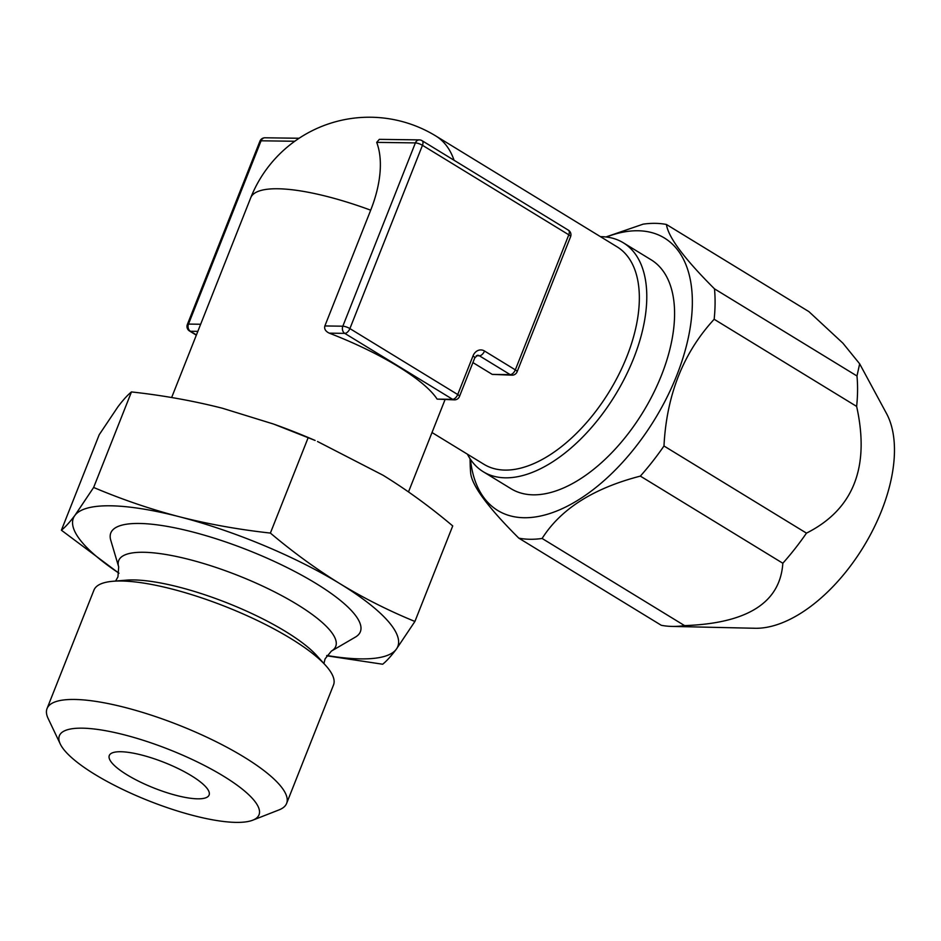 <?xml version="1.0" encoding="UTF-8"?>
<svg xmlns="http://www.w3.org/2000/svg" width="941" height="941" viewBox="0 0 941 941"><rect width="100%" height="100%" fill="white"/><g stroke="black" fill="none" stroke-linecap="round" stroke-linejoin="round"><path stroke-width="1.41" d="M432.013 432.531L483.968 464.313A127.482 68.987 -58.5 0 0 505.141 470.1A127.482 68.987 121.5 0 0 618.919 374.295A127.482 68.987 121.5 0 0 617.014 246.789L435.777 135.951A127.482 68.987 121.5 0 1 454.056 160.252M512.033 375.177A5.364 5.364 0 0 0 517.103 371.789A5.364 1.376 21.6 0 0 515.327 369.86L484.521 351.017A10.739 8.598 90.8 0 0 472.994 355.957A5.364 1.376 21.6 0 1 474.77 357.886L477.558 355.251A5.364 4.293 -89.2 0 1 479.392 355.792L510.198 374.636A5.364 4.293 90.8 0 0 512.033 375.177L492.237 374.389L472.911 362.579M200.656 324.257L188.494 324.08L261.069 140.797A5.364 4.293 90.8 0 1 264.997 137.786A5.364 5.364 0 0 0 259.928 141.174L187.365 324.469A5.364 1.376 21.6 0 1 188.494 324.08A5.364 4.293 90.8 0 0 190.435 331.267L197.833 331.361M454.432 399.866L437.118 399.113A127.482 32.759 -158.4 0 0 329.291 333.161C325.539 331.361 324.069 328.962 324.868 325.951L370.695 210.184A98.84 53.484 -58.5 0 0 376.694 142.373L379.341 139.35L419.321 139.891A5.364 4.293 90.8 0 0 415.393 142.903L342.83 326.198A5.364 4.293 90.8 0 0 344.771 333.373L452.597 399.313A5.364 4.293 90.8 0 0 454.432 399.866A5.364 5.364 0 0 0 459.49 396.467L474.77 357.886M274.572 424.415L274.748 424.473A174.461 44.827 21.6 0 1 315.094 440.447L273.596 424.062L222.405 408.241C193.364 400.842 163.052 395.396 131.458 391.926C127.682 394.914 123.177 399.878 117.919 406.818L99.228 434.695L61.4 530.218L118.954 573.245M414.91 621.46C388.704 610.721 363.755 598.158 340.077 583.773C316.435 569.211 293.204 552.308 270.385 533.077C238.638 529.571 208.314 524.137 179.437 516.762A174.461 44.827 21.6 0 1 340.077 583.773A174.461 44.827 21.6 0 1 396.22 649.349L414.91 621.46L452.727 525.937C429.884 506.681 406.665 489.791 383.046 475.24L317.517 441.505M131.458 391.926L93.641 487.462C121.859 499.424 150.466 509.187 179.437 516.762A174.461 44.827 -158.4 0 0 74.951 515.339A174.461 44.827 -158.4 0 0 118.966 573.187M93.641 487.462L74.951 515.339C69.705 522.255 65.188 527.219 61.4 530.218M326.856 655.489A174.461 44.827 -158.4 0 0 396.22 649.349C390.962 656.277 386.445 661.241 382.669 664.228L326.668 655.783M139.303 523.467A134.198 34.476 -158.4 0 0 110.767 540.263L118.684 566.882A116.696 29.983 -158.4 0 1 143.502 552.273A116.696 29.983 21.6 0 1 279.324 594.359A116.696 29.983 21.6 0 1 331.385 651.101L355.369 637.116A134.198 34.476 -158.4 0 0 295.509 571.869A134.198 34.476 -158.4 0 0 139.303 523.467M308.213 437.553L270.385 533.077M113.014 581.267L126.259 580.162A115.414 29.653 -158.4 0 1 133.693 579.938A115.414 29.653 21.6 0 1 316.764 655.595L325.668 665.463A128.835 33.1 -158.4 0 0 121.307 581.009A128.835 33.1 -158.4 0 0 113.014 581.267A128.835 33.1 -158.4 0 0 93.947 590.113L47.05 708.561A128.835 33.1 -158.4 0 0 48.12 718.453L60.271 744.002A107.356 27.583 -158.4 0 0 133.01 794.192A107.356 27.583 -158.4 0 0 236.215 822.387A107.356 27.583 21.6 0 0 252.717 820.199L279.065 809.883A128.835 33.1 21.6 0 0 286.617 803.414A128.835 33.1 21.6 0 0 213.56 740.438A128.835 33.1 21.6 0 0 74.41 699.457A128.835 33.1 -158.4 0 0 47.05 708.561M286.617 803.414L333.514 684.966A128.835 33.1 -158.4 0 0 325.668 665.463M60.271 744.002A107.356 27.583 -158.4 0 1 82.173 728.169A107.356 27.583 21.6 0 1 210.184 768.515A107.356 27.583 21.6 0 1 252.717 820.199M120.683 751.73A53.684 13.797 21.6 0 1 178.661 768.797A53.684 13.797 21.6 0 1 209.102 795.039A53.684 13.797 21.6 0 1 197.704 798.827A53.684 13.797 -158.4 0 1 139.727 781.748A53.684 13.797 -158.4 0 1 109.285 755.517A53.684 13.797 -158.4 0 1 120.683 751.73M859.851 364.179L886.469 413.44A131.999 71.422 121.5 0 1 863.615 546.615A131.999 71.422 121.5 0 1 755.529 628.282A131.999 71.422 -58.5 0 1 755.082 628.27L671.956 626.412A175.802 95.123 -58.5 0 0 672.556 626.424A175.802 95.123 121.5 0 0 684.589 625.612C747.46 623.389 780.207 602.605 782.83 563.247L640.351 476.111C593.465 488.226 560.718 509.01 542.11 538.464A175.802 95.123 121.5 0 1 530.077 539.275A175.802 95.123 -58.5 0 1 518.809 538.146L661.288 625.295A175.802 95.123 -58.5 0 0 671.956 626.412M782.83 563.247A175.802 95.123 121.5 0 0 806.472 533.135C853.369 509.528 870.096 467.289 856.639 406.418A175.802 95.123 121.5 0 0 856.98 375.988L859.662 363.814L842.924 343.194L808.907 311.624L666.428 224.476A175.802 95.123 121.5 0 0 655.159 223.346A175.802 95.123 -58.5 0 0 643.126 224.158L605.933 236.967M684.589 625.612L542.11 538.464M806.472 533.135L663.981 445.987A175.802 95.123 121.5 0 1 640.351 476.111M856.98 375.988L714.49 288.84A175.802 95.123 121.5 0 1 714.16 319.27L856.639 406.418M470.053 458.738L470.182 464.172A175.802 95.123 -58.5 0 0 470.735 473.793C472.617 486.603 488.638 508.058 518.809 538.146M663.981 445.987C666.569 395.067 683.284 352.828 714.16 319.27M714.49 288.84C684.307 258.716 668.286 237.261 666.428 224.476M606.416 237.026A159.699 86.419 -58.5 0 1 637.88 230.757A159.699 86.419 121.5 0 1 676.708 375.553A159.699 86.419 121.5 0 1 524.243 517.738A159.699 86.419 -58.5 0 1 470.453 459.326M600.44 236.661A134.198 72.622 121.5 0 1 601.017 236.661A134.198 72.622 121.5 0 1 623.283 242.766L651.078 259.763A134.198 72.622 121.5 0 1 653.089 393.973A134.198 72.622 121.5 0 1 533.324 494.837A134.198 72.622 121.5 0 1 511.045 488.732L483.251 471.735A134.198 72.622 121.5 0 1 467.406 454.174M623.283 242.766A134.198 72.622 121.5 0 1 625.295 376.976A134.198 72.622 121.5 0 1 505.529 477.828A134.198 72.622 121.5 0 1 483.251 471.735M492.237 374.389L510.198 374.636A5.364 2.905 121.5 0 0 515.327 369.86L568.799 234.803L422.462 145.302L349.899 328.597L457.726 394.538A5.364 1.376 21.6 0 1 459.49 396.467M568.388 230.18A5.364 2.905 -58.5 0 1 568.799 234.803A5.364 1.376 21.6 0 1 570.575 236.732A5.364 5.364 0 0 0 568.388 230.18L422.05 140.679A5.364 5.364 0 0 0 419.321 139.891M324.868 325.951L342.83 326.198A5.364 1.376 -158.4 0 1 349.899 328.597A5.364 2.905 121.5 0 1 344.771 333.373L329.291 333.161M422.05 140.679A5.364 2.905 -58.5 0 1 422.462 145.302A5.364 1.376 -158.4 0 0 415.393 142.903L376.694 142.373M437.118 399.113L452.597 399.313A5.364 2.905 121.5 0 0 457.726 394.538L472.994 355.957M435.777 135.951A127.482 127.482 0 0 0 250.729 197.775A127.482 32.759 21.6 0 1 277.807 188.765A127.482 32.759 -158.4 0 1 370.695 210.184M484.521 351.017A5.364 2.905 121.5 0 1 479.392 355.792L476.264 355.757M259.928 141.174A5.364 1.376 21.6 0 1 261.069 140.797L294.756 141.256M196.422 334.925L190.435 331.267A5.364 2.905 -58.5 0 1 189.553 331.02L196.328 335.161M250.729 197.775L171.638 397.537M264.997 137.786L299.12 138.256M444.999 399.737L408.5 491.908M331.385 651.101L325.08 658.865L323.939 663.546M115.59 581.056L117.954 576.857L118.684 566.882M187.365 324.469A5.364 5.364 0 0 0 189.553 331.02M517.103 371.789L570.575 236.732"/></g></svg>
